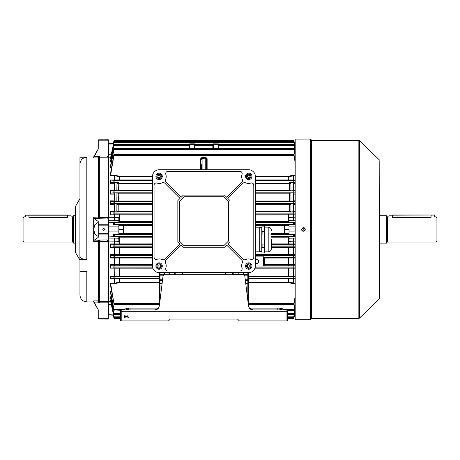 <?xml version="1.0" encoding="UTF-8"?>
<svg xmlns="http://www.w3.org/2000/svg" width="460" height="460" viewBox="0 0 460 460"><rect width="100%" height="100%" fill="white"/><g stroke="black" fill="none" stroke-linecap="round" stroke-linejoin="round"><path stroke-width="0.69" d="M23.914 242.006L23 241.092L23 217.764L23.914 216.85L23.914 242.006L72.634 242.006L72.634 216.85L71.035 216.85L71.035 215.199L67.373 215.199L67.373 217.39C72.093 216.798 72.093 216.798 67.373 217.39L28.945 217.39C24.225 216.798 24.225 216.798 28.945 217.39L28.945 215.199L25.288 215.199L25.288 216.85L23.914 216.85M75.377 243.15L73.318 243.15L73.318 215.705L75.377 215.705M304.106 230.391C305.348 229.747 305.348 229.109 304.106 228.465C302.87 229.109 302.87 229.747 304.106 230.391L304.296 230.368M305.049 229.615L304.905 228.896M311.202 139.765L311.202 319.091L310.511 319.775L310.511 139.081L311.202 139.765M303.065 139.098L295.188 139.081L295.188 319.775L301.593 319.775M303.422 139.098C301.064 139.081 301.064 139.081 303.422 139.098C305.785 139.081 305.785 139.081 303.422 139.098M303.422 319.757C301.058 319.78 301.058 319.78 303.422 319.757C305.785 319.78 305.785 319.78 303.422 319.757M302.433 319.763L302.732 319.757M305.216 229.787L305.112 230.126M304.945 230.443L304.422 230.96M304.123 231.121L303.778 231.225M303.422 231.259L303.059 231.225M302.72 231.115L302.41 230.954M301.898 230.443L301.731 230.126M301.628 229.787L301.593 229.431C302.812 231.788 304.031 231.788 305.25 229.431C304.031 227.067 302.812 227.067 301.593 229.431L302.939 227.665M379.816 160.741L379.54 298.776L379.816 160.741M304.411 139.093L304.112 139.098M303.341 227.602L303.87 227.654M304.123 227.74L304.623 228.045M304.899 228.35L305.129 228.775M303.778 319.757L310.511 319.775M25.288 215.199L71.035 215.199M98.25 222.933L97.52 222.795L94.846 224.739L93.685 229.431L93.685 217.298L98.612 217.051L99.354 217.557L108.088 217.557L108.088 157.205L99.354 157.205L98.612 157.849A0.46 0.448 -0 0 1 98.29 157.981L98.267 157.941A0.46 0.443 126.6 0 0 98.566 157.814L97.721 156.762L99.354 156.026L107.134 156.026L108.318 157.286L108.318 319.091L104.627 319.091M97.508 308.556L93.685 301.933L93.685 300.915L98.29 300.874A0.46 0.448 180 0 1 98.612 301.007L99.354 301.651L108.088 301.651L108.088 241.299L99.354 241.299L98.29 241.782L98.566 241.511L97.721 240.149L107.134 239.878L108.318 240.338M103.741 228.465C102.499 229.109 102.499 229.747 103.741 230.391C104.983 229.747 104.983 229.109 103.741 228.465L103.552 228.488M102.798 229.241L102.942 229.96M103.741 319.085C102.499 319.091 102.499 319.091 103.741 319.085C102.499 319.091 102.499 319.091 103.741 319.085C104.983 319.091 104.983 319.091 103.741 319.085M103.741 139.771C102.499 139.765 102.499 139.765 103.741 139.771C102.499 139.765 102.499 139.765 103.741 139.771C104.983 139.765 104.983 139.765 103.741 139.771C104.983 139.765 104.983 139.765 103.741 139.771M75.44 252.408L75.44 206.448L75.44 252.408L79.89 260.118L79.954 198.507M93.685 301.933L86.813 301.933L86.813 271.463L79.954 271.463L79.954 256.128C80.356 258.221 82.645 259.371 86.813 259.578L79.954 259.578L79.954 250.016M79.954 208.84L79.954 164.145C80.345 159.965 82.633 157.665 86.813 157.245L79.954 157.245L79.954 156.923L93.685 156.923L98.25 148.948L98.25 147.769M93.685 241.563L94.208 240.149L97.721 240.149L98.267 241.563L93.685 241.563L93.685 229.431L94.944 234.278L97.52 236.06L98.25 235.922M93.685 157.941L94.208 156.762L97.721 156.762L98.267 157.941L93.685 157.941L93.685 156.923M108.088 301.651L107.835 302.047L108.318 301.61M86.813 301.933C82.645 301.53 80.362 299.241 79.954 295.073L79.954 271.463M79.954 256.128L79.954 157.245M97.738 218.713L94.208 218.707L98.25 221.507L98.25 224.75L108.088 224.75L108.088 218.977L97.738 218.713A1.829 1.299 111.5 0 0 99.032 217.212L99.032 157.395A1.829 0.471 42.8 0 1 97.738 156.745M94.208 218.707L93.685 217.298M108.318 234.105L98.25 234.105L98.25 237.348L94.208 240.149M97.738 302.111L94.208 302.093L98.25 309.781L98.25 318.688L108.088 318.688L108.088 302.829L99.354 302.829L97.738 302.111A1.829 0.471 137.2 0 1 99.032 301.461L99.032 241.644A1.829 1.299 68.5 0 0 97.738 240.143M94.208 302.093L93.685 300.915M94.846 303.876L95.22 304.52M95.697 305.342L96.37 306.521M96.583 306.889L96.899 307.458M98.25 309.908L98.25 310.345M108.088 217.557L107.835 218.425L108.318 218.776M107.134 156.026L108.088 157.205M107.134 239.878L108.088 241.299M96.703 151.748L95.605 153.674M95.289 154.227L94.133 156.187M104.702 139.765L108.318 139.765L108.318 140.168L98.25 140.168L98.25 149.074L94.208 156.762M108.318 140.168L108.318 157.286M79.988 256.473L80.097 256.824M86.813 259.578L86.813 157.245L84.818 157.544M84.174 157.774L82.995 158.412M81.955 159.269L81.109 160.316M80.471 161.512L80.247 162.144M80.051 162.989L79.954 164.145M98.25 140.168L98.25 139.869L108.318 139.869M102.781 139.765L98.25 139.869M98.566 217.344L97.721 218.707L98.612 217.051L98.566 157.814M108.088 318.688L108.318 318.981L98.25 318.987L102.781 319.091M98.25 318.987L98.25 318.688M98.25 234.105L98.25 233.697L108.318 233.697M108.318 225.158L98.25 225.158L98.25 233.697M98.25 225.158L98.25 224.75M107.835 302.047L108.088 302.829M108.088 224.75L108.318 225.101M107.835 218.425L108.088 218.977L108.088 218.609M98.566 301.041A0.46 0.443 53.4 0 0 98.267 300.915L97.721 302.093L98.612 301.007L98.566 241.511M127.713 316.463L127.161 317.302L126.621 316.463L127.161 315.617L127.713 316.463M253.08 310.028L253.034 309.942A4.577 4.577 0 0 1 249.469 308.234A4.577 4.577 0 0 0 253.034 309.942L286.039 309.942A1.374 1.374 0 0 1 287.414 311.311L287.414 320.919L239.378 320.919L237.55 319.091L170.303 319.091L168.469 320.919L120.439 320.919L120.439 311.311A1.374 1.374 0 0 1 121.814 309.942L154.819 309.942A4.577 4.577 0 0 0 158.384 308.234L154.773 310.028L253.08 310.028L249.469 308.234L248.492 305.923L244.806 275.919L243.443 274.718L164.404 274.718L163.041 275.919L159.361 305.923L158.384 308.234A4.577 4.577 0 0 1 154.819 309.942L154.773 310.028M128.76 317.262L128.001 317.262L128.001 315.658L128.144 317.095L128.76 317.262M126.477 316.463L125.925 317.302L125.39 316.463L125.925 315.617L126.477 316.463M125.085 316.106L124.735 315.784L124.223 316.152L124.746 315.617L125.229 316.095L124.505 317.095L125.246 317.262L124.16 317.262L125.085 316.106M188.37 319.091L170.303 319.091M219.477 319.091L237.55 319.091M249.372 308.114L282.837 308.114L282.837 309.942M158.476 308.114L130.048 308.114L130.048 309.942M125.011 309.942L125.011 308.114L126.385 308.114L126.385 309.942M127.299 309.942L127.299 308.114L126.385 308.114M127.299 308.114L130.048 308.114M128.673 308.114L128.673 309.942M279.174 309.942L279.174 308.114M286.057 309.942L286.039 311.311L121.814 311.311L121.814 320.919M120.439 311.311L121.814 311.311L121.791 309.942M127.161 315.784L126.764 316.457L127.161 317.135L127.57 316.457L127.161 315.784M125.931 315.784L125.534 316.457L125.931 317.135L126.333 316.457L125.931 315.784M218.103 319.091L213.986 319.091M193.861 319.091L189.744 319.091M233.203 272.659L233.203 274.442L243.265 274.442L243.265 272.659M238.234 272.659L238.234 274.442M388.964 215.199L434.527 215.015L431.054 215.199L431.054 217.39C435.775 216.798 435.775 216.798 431.054 217.39L392.627 217.39C387.906 216.798 387.906 216.798 392.627 217.39L392.627 215.199L388.964 215.199L388.964 219.408M437 217.764L437 241.092L436.086 242.006L436.086 216.85L437 217.764M379.816 215.705L386.682 215.705L386.682 243.15L379.816 243.15M215.82 144.337L215.084 144.21L215.82 144.337M192.033 144.348L191.297 144.221L192.033 144.348M255.386 259.52A2.173 2.173 0 0 1 258.704 261.366A2.173 2.173 0 0 1 255.386 263.218M255.386 262.942A1.943 1.943 0 0 0 258.474 261.366A1.943 1.943 0 0 0 255.386 259.796M255.386 255.421L263.85 255.421L263.85 257.404L264.54 257.629A0.684 0.684 180 0 0 263.85 258.319L264.54 258.048L264.54 264.718L288.477 264.724L288.357 265.742L264.54 265.742A0.684 0.684 180 0 1 263.85 265.052L263.85 258.1L263.85 265.052A0.684 0.333 180 0 1 264.54 264.718L264.54 266.018L263.632 266.029L263.396 265.334L263.396 258.1M206.442 169.728L206.442 159.309A0.684 0.684 -0 0 0 205.752 158.625L205.752 157.975L206.442 158.665L207.126 158.677L207.126 169.728M295.188 204.527L293.589 204.47L293.48 211.778L289.311 212.02L289.656 211.473L289.656 204.251L289.093 203.366L295.188 203.607M293.377 193.096L293.503 201.244L289.363 201.492L289.656 193.809L289.041 192.843L295.188 193.096M293.359 182.597L293.52 190.699L289.415 190.963L289.656 183.367L288.989 182.315L295.188 182.597M108.439 231.966L108.543 238.102L114.96 238.113A3.657 0.661 -88.1 0 0 114.321 241.138L108.543 241.12L108.543 301.679L110.745 301.679M289.012 229.431L289.012 225.314L284.435 225.314L284.435 229.431L289.012 229.431L289.012 231.943L295.188 231.943L289.012 231.943L289.012 233.548L284.435 233.548L284.435 234.416L294.572 234.416L271.4 234.462M295.188 241.12L289.012 241.276L289.012 236.342L294.63 236.342L293.98 236.262L293.48 235.376L294.043 234.462M295.188 246.911L293.98 246.807L293.514 245.899L294.072 244.984L295.188 244.887M295.188 190.888L293.94 191.004L293.624 191.918L294.118 192.832L295.188 192.93M295.188 201.417L293.98 201.52L293.56 202.44L294.095 203.355L295.188 203.446M295.188 220.754L289.012 220.616L289.012 222.513L294.63 222.513L293.98 222.594L293.48 223.48L294.043 224.394L294.572 224.44L284.435 224.44L284.435 225.314M295.188 180.355L293.894 180.481L293.698 181.395L294.141 182.309L295.188 182.413M295.188 211.945L293.998 212.043L293.514 212.957L294.072 213.877L295.188 213.969M152.461 258.048L114.321 258.037L114.442 265.759L110.82 265.759L110.601 264.741L152.461 264.718M114.264 183.707L110.601 183.712L110.837 182.597L113.712 182.309L114.155 181.395L113.953 180.481L110.601 179.912L152.461 179.9M114.264 194.114L110.601 194.114L110.82 193.096L113.735 192.832L114.224 191.918L113.907 191.004L110.67 190.699L110.601 190.377L114.264 190.423L114.494 182.597L118.864 182.315L118.197 183.367L118.433 190.963L114.264 190.423M114.264 204.527L110.601 204.527L110.797 203.607L113.758 203.355L114.287 202.44L113.873 201.52L110.693 201.244L110.601 200.824L114.264 200.876L114.471 193.096L118.806 192.843L118.197 193.809L118.484 201.492L114.35 201.244L114.264 200.876M152.461 214.964L110.601 214.946L110.774 214.124L113.781 213.877L114.339 212.957L113.85 212.043L110.71 211.778L110.601 211.266L114.264 211.318L114.454 203.607L118.755 203.366L118.197 204.251L118.197 211.473L118.536 212.02L114.367 211.778L114.264 211.318M114.96 238.113L118.835 238.24L118.835 241.276L114.321 241.138L114.442 244.731L110.774 244.731L110.601 243.909L152.461 243.892M152.461 247.606L114.321 247.595L114.442 255.248L110.797 255.248L110.601 254.328L152.461 254.311M110.797 255.248L113.758 255.501L114.287 256.415L113.873 257.335L110.693 257.611L152.461 257.629M113.275 234.416L113.804 234.462L114.367 235.376L113.873 236.262L113.218 236.342L113.275 234.416L123.412 234.416L123.412 233.548L118.835 233.548L118.835 225.314L123.412 225.314L123.412 233.548M110.774 244.731L113.781 244.984L114.339 245.899L113.873 246.807L110.71 247.077L152.461 247.095M123.412 225.314L123.412 224.44L113.275 224.44L113.804 224.394L114.367 223.48L113.873 222.594L113.218 222.513L118.835 222.513L118.835 220.616L108.543 220.754L108.543 231.943L118.835 231.943M295.188 267.967L293.94 267.852L293.624 266.938L294.118 266.024L295.188 265.926M110.82 265.759L113.735 266.024L114.224 266.938L113.907 267.852L110.601 268.168L110.601 264.741M295.188 278.501L293.894 278.375L293.698 277.46L294.141 276.546L295.188 276.443M110.601 276.236L113.712 276.546L114.155 277.46L113.953 278.375L110.647 278.72L114.442 278.72L110.601 278.944L110.601 276.236L114.201 276.236L114.201 268.168L110.601 268.168M295.188 257.439L293.98 257.335L293.56 256.415L294.095 255.501L295.188 255.409M295.188 258.031L264.54 258.048L264.54 257.629L295.188 257.611M293.98 255.674L293.98 257.335L263.85 257.335M152.461 265.742L114.442 265.759M213.072 148.591L213.072 143.905L213.532 143.825L218.563 143.905L218.563 148.591M194.315 148.591L194.315 144.612L194.775 144.532L194.775 148.591M194.775 144.532L194.775 143.905L194.315 143.825L189.744 143.825L189.06 144.498L114.287 144.451M189.06 148.591L189.06 144.451M212.848 148.591L212.848 145.349L195.005 145.349L194.775 144.279M213.072 144.279L195.005 144.451M295.188 151.426L293.974 145.349C293.44 144.394 293.44 144.221 293.98 144.837L295.188 150.725M293.974 145.349C293.44 144.394 293.44 144.221 293.98 144.837L293.98 145.366L218.793 145.349L218.563 144.279M295.188 162.639L293.894 155.33C293.422 154.491 293.451 154.261 293.98 154.64L295.188 161.178M110.837 171.747L113.873 154.64C114.396 154.261 114.425 154.491 113.953 155.33L110.647 175.03L114.442 175.059L114.321 175.547L110.601 175.524L110.647 175.03M242.006 274.718L247.842 274.718A0.46 0.46 0 0 1 248.296 275.172L248.296 304.353M243.84 272.659L243.84 274.718L247.842 274.718L247.842 272.659M243.84 274.718L243.443 274.718M245.709 283.274L247.842 283.274L247.842 280.203L245.335 280.203M160.011 272.659L160.011 274.718L165.841 274.718M162.518 280.203L160.011 280.203L160.011 283.274L162.138 283.274M293.526 268.168L293.647 276.236L293.526 268.168L254.961 268.186M295.188 268.168L293.647 268.168M114.201 268.168L114.321 276.236L159.551 276.213M152.892 268.186L114.321 268.168M110.716 286.586L114.155 304.422L159.545 304.422M110.837 287.109L110.601 283.331L114.201 283.331L119.531 282.066L119.531 282.555L159.551 282.555L159.551 283.596L159.551 280.019A0.46 0.322 0 0 0 160.011 280.341L162.501 280.341M113.873 303.243L113.873 304.215C114.396 304.595 114.425 304.365 113.953 303.525L110.601 283.331M288.477 268.186L288.477 276.213L248.296 276.213M113.873 317.733C114.413 318.608 114.413 318.648 113.873 317.854C114.413 318.648 114.413 318.608 113.873 317.733L113.275 315.054L113.873 317.854C114.413 318.648 114.413 318.608 113.873 317.733L113.459 314.64M293.98 317.733L293.98 317.854C293.434 318.648 293.434 318.608 293.98 317.733C293.434 318.608 293.434 318.648 293.98 317.854L294.63 314.64L293.98 317.733C293.434 318.608 293.434 318.648 293.98 317.854L294.572 315.054M293.647 276.236L295.188 276.236M255.386 221.68L288.477 221.68L288.357 222.295L255.386 222.295M271.4 236.561L289.012 236.561M289.012 237.176L288.477 237.176L288.357 236.561M271.4 243.892L295.188 243.909M289.012 220.616L289.012 217.62M289.012 217.58L295.188 217.735M295.188 214.946L255.386 214.964M255.386 214.141L288.357 214.141L288.477 221.68L289.012 221.68M294.63 236.342L294.572 234.416M294.572 224.44L294.63 222.513M110.607 301.162L110.601 300.334L111.084 300.334M110.636 298.258L110.601 296.803L111.32 296.803M110.67 293.537L110.601 291.335L111.556 291.335M114.442 257.611L114.321 258.037L110.601 258.031L110.601 254.328M114.442 247.077L114.321 247.595L110.601 247.595L110.601 243.909M152.461 237.176L119.376 237.176L119.491 236.561L152.461 236.561M152.461 244.714L119.491 244.714L119.376 237.176L118.835 237.176M118.835 221.68L119.376 221.68L119.491 222.295L118.835 222.295M113.275 143.802L113.873 141.001C114.413 140.208 114.413 140.248 113.873 141.122L113.218 144.216L113.873 141.001C114.413 140.208 114.413 140.248 113.873 141.122C114.413 140.248 114.413 140.208 113.873 141.001L113.873 141.122M294.043 141.323L294.572 143.802L294.043 141.323M294.394 144.216L293.98 141.122C293.434 140.248 293.434 140.208 293.98 141.001L293.98 141.122C293.434 140.248 293.434 140.208 293.98 141.001C293.434 140.208 293.434 140.248 293.98 141.122M294.63 144.216L294.572 143.802M111.084 158.522L110.601 158.522L110.601 157.682L113.873 142.255C114.413 141.542 114.413 141.651 113.873 142.577L110.71 157.872L111.216 157.872M295.188 148.413L293.98 142.577C293.44 141.651 293.44 141.542 293.98 142.255L295.188 148.005M113.873 142.255C114.413 141.542 114.413 141.651 113.873 142.577L113.873 142.255M293.98 142.577C293.44 141.651 293.44 141.542 293.98 142.255L293.98 142.577M113.873 155.612L114.155 154.433L293.698 154.433L293.98 155.612M110.618 160.638L113.873 144.837C114.413 144.221 114.413 144.394 113.873 145.349L110.693 161.437L111.435 161.437M113.873 145.366L113.873 144.837C114.413 144.221 114.413 144.394 113.873 145.349L189.06 145.349L189.284 144.279M110.624 165.405L113.873 148.885C114.408 148.385 114.425 148.586 113.907 149.488L110.67 166.957L111.653 166.957M295.188 156.055L293.94 149.488C293.428 148.586 293.44 148.385 293.98 148.885L295.188 155.02M113.873 149.626L114.224 148.591L293.624 148.591L293.98 149.626M110.601 301.173L113.873 316.601C114.413 317.314 114.413 317.204 113.873 316.279L110.601 300.334M295.188 310.442L293.98 316.279C293.44 317.204 293.44 317.314 293.98 316.601L295.188 310.851M293.98 316.279C293.44 317.204 293.44 317.314 293.98 316.601L293.98 316.279M113.873 316.601C114.413 317.314 114.413 317.204 113.873 316.279L113.873 316.601M295.188 296.217L293.894 303.525C293.422 304.365 293.451 304.595 293.98 304.215L295.188 297.683M248.296 282.066L288.316 282.066L288.357 282.561L248.296 282.555L248.296 283.596L245.749 283.596M248.308 304.422L293.698 304.422L293.98 303.243M110.613 298.212L113.873 314.019C114.413 314.634 114.413 314.462 113.873 313.507L110.601 296.803M295.188 307.429L293.974 313.507C293.44 314.462 293.44 314.634 293.98 314.019L295.188 308.131M113.873 313.49L113.873 314.019C114.413 314.634 114.413 314.462 113.873 313.507L120.439 313.507M287.414 313.507L293.974 313.507C293.44 314.462 293.44 314.634 293.98 314.019L293.98 313.49M110.624 293.451L113.873 309.977L120.922 310.27M295.188 302.801L293.94 309.367C293.428 310.27 293.44 310.471 293.98 309.977L295.188 303.836M113.873 309.229L113.873 309.977C114.408 310.471 114.425 310.27 113.907 309.367L110.601 291.335M286.925 310.27L293.624 310.27L293.98 309.229M288.477 276.213L293.526 276.236M111.556 167.52L110.601 167.52L110.67 166.957M111.32 162.058L110.601 162.058L110.693 161.437M110.601 158.522L110.71 157.872M119.531 214.141L119.531 221.68L119.491 214.141L152.461 214.141M110.837 182.597L114.494 182.597M152.461 222.295L119.491 222.295M110.797 203.607L114.454 203.607M110.82 193.096L114.471 193.096M118.835 238.24L118.835 236.342L113.218 236.342M152.461 255.231L114.442 255.248M110.601 258.031L110.693 257.611M110.601 247.595L110.71 247.077M288.316 244.714L288.316 237.176L288.357 244.714L271.4 244.714M271.4 247.095L295.188 247.077M255.386 254.311L288.477 254.311L288.357 255.231L255.386 255.231M288.357 257.629L288.477 264.724L295.188 264.741M295.188 278.944L248.296 278.955L248.296 280.019A0.46 0.322 0 0 1 247.842 280.341L245.352 280.341M159.551 278.955L114.321 278.95L114.442 283.797L110.647 283.826M248.296 278.743L288.357 278.743L288.477 282.083L295.188 283.331M295.188 247.595L288.477 247.612L288.477 254.311L295.188 254.328M288.357 247.095L288.477 247.612L271.4 247.606M110.601 214.946L110.601 211.266M110.601 204.527L110.601 200.824M110.601 194.114L110.601 190.377M110.601 183.712L110.601 179.912M110.601 175.524L110.716 172.27M110.601 167.52L110.67 165.318M110.601 162.058L110.636 160.603M293.589 200.824L295.188 200.824M295.188 194.114L293.589 194.114M293.589 190.377L295.188 190.377M295.188 183.712L293.589 183.707M293.589 211.261L295.188 211.266M110.745 157.176L108.543 157.176L108.543 217.735L118.835 217.58L118.835 220.616M152.461 176.789L119.531 176.789L114.321 175.547L114.442 180.136L110.647 180.136M255.386 179.9L295.188 179.912M295.188 175.524L288.316 176.789L255.386 176.789M113.298 315.163L108.318 314.928L108.318 236.095L113.275 236.29M113.275 224.44L113.275 222.565L108.318 222.761L108.318 143.928L108.543 154.198L111.366 154.198M114.442 175.059L119.491 176.295L119.491 180.113L114.442 180.136M255.38 176.301L288.357 176.295L288.477 176.778L288.357 180.113L255.386 180.113M288.357 176.295L293.411 175.059L293.526 175.547L293.411 180.136L288.357 180.113M119.491 247.095L119.491 255.231M119.491 265.742L119.491 257.629M114.96 220.742A3.657 0.661 -91.9 0 1 114.321 217.718L114.442 214.124L119.491 214.141M293.399 203.607L293.589 204.47M292.893 220.742A3.657 0.661 91.9 0 0 293.526 217.718L293.411 214.124L295.188 214.124M295.188 255.248L293.411 255.248L293.411 247.077M289.012 238.24L292.893 238.113A3.657 0.661 88.1 0 1 293.526 241.138L293.411 244.731L288.357 244.714M295.188 265.759L293.411 265.759L293.411 257.611M114.442 278.72L119.491 278.743L119.491 282.561L114.442 283.797M288.357 278.743L293.526 278.95L293.411 283.797L288.357 282.561M113.275 315.054L113.218 314.64M113.275 143.928L108.318 144.141M113.298 143.692L108.543 143.692M294.572 143.928L295.188 143.928M294.549 143.692L295.188 143.692M118.835 226.912L108.439 226.889M113.275 314.928L108.318 314.715M123.412 229.431L118.835 229.431M294.572 236.29L295.188 236.29M292.893 238.113L295.188 238.102M289.012 226.912L295.188 226.912M294.572 222.565L295.188 222.565M284.435 229.431L284.435 233.548M294.549 315.163L295.188 315.163M294.572 314.928L295.188 314.928M225.423 274.718L225.423 272.659M248.296 272.659L248.296 275.172L244.467 275.172M159.551 304.353L159.551 283.596L160.011 283.596L160.011 300.627M163.38 275.172L160.011 275.172L160.011 280.203A0.46 0.46 0 0 1 159.551 279.749L159.551 272.659M182.424 272.659L182.424 274.718M243.38 274.718L243.38 272.659M233.088 272.659L233.088 274.718M164.467 272.659L164.467 274.718M174.76 274.718L174.76 272.659M169.613 272.659L169.613 274.718M245.278 279.749L247.842 279.749L247.842 280.203A0.46 0.46 0 0 0 248.296 279.749L247.842 279.749L247.842 274.718M160.011 274.718L160.011 275.172L159.551 275.172A0.46 0.46 0 0 1 160.011 274.718L159.988 274.718M116.857 211.991L116.926 203.395M116.851 201.463L116.955 192.872M116.851 190.934L116.989 182.344M290.858 182.344L290.996 190.934M290.898 192.872L290.996 201.463M290.927 203.395L290.996 211.991M201.411 169.728L201.411 164.686M200.721 169.728L200.721 158.677L201.411 158.665L202.095 157.975L202.095 158.625L205.752 158.625L205.752 169.728M194.315 144.612L189.744 144.612L189.744 148.591M189.284 144.532L189.744 144.612M213.072 144.532L218.563 144.532M218.793 144.451L293.56 144.451M255.386 266.029L263.632 266.029M264.54 257.41L263.39 258.1L263.85 257.186M263.396 265.334L264.54 266.018M162.294 176.364A3.203 3.203 0 0 0 159.097 173.161A3.203 3.203 0 0 0 155.894 176.364A3.203 3.203 0 0 0 159.097 179.567A3.203 3.203 0 0 0 162.294 176.364M251.959 176.364A3.203 3.203 0 0 0 248.756 173.161A3.203 3.203 0 0 0 245.554 176.364A3.203 3.203 0 0 0 248.756 179.567A3.203 3.203 0 0 0 251.959 176.364M162.294 266.024A3.203 3.203 0 0 0 159.097 262.821A3.203 3.203 0 0 0 155.894 266.024A3.203 3.203 0 0 0 159.097 269.226A3.203 3.203 0 0 0 162.294 266.024M251.959 266.024A3.203 3.203 0 0 0 248.756 262.821A3.203 3.203 0 0 0 245.554 266.024A3.203 3.203 0 0 0 248.756 269.226A3.203 3.203 0 0 0 251.959 266.024M241.667 176.594A6.86 6.86 0 0 1 242.04 174.363A2.288 2.288 0 0 0 239.873 171.333L167.975 171.333A2.288 2.288 0 0 0 165.813 174.363A6.86 6.86 0 0 1 165.525 179.521A2.288 2.288 0 0 0 165.98 182.114L181.159 197.3L183.339 195.12L224.509 195.12L226.688 197.3L241.874 182.114A2.288 2.288 0 0 0 242.322 179.521A6.86 6.86 0 0 1 241.667 176.594M165.307 261.889A2.288 2.288 0 0 0 165.525 262.867A6.86 6.86 0 0 1 165.813 268.025A2.288 2.288 0 0 0 167.975 271.055L239.873 271.055A2.288 2.288 0 0 0 242.04 268.025A6.86 6.86 0 0 1 242.322 262.867A2.288 2.288 0 0 0 241.874 260.274L226.688 245.088L224.509 247.267L183.339 247.267L181.159 245.088L165.98 260.274A2.288 2.288 0 0 0 165.307 261.889M159.321 272.659A6.86 6.86 0 0 1 152.461 265.794L152.461 176.594A6.86 6.86 0 0 1 159.321 169.728L248.526 169.728A6.86 6.86 0 0 1 255.386 176.594L255.386 265.794A6.86 6.86 0 0 1 248.526 272.659L159.321 272.659M184 245.669L223.847 245.669L228.401 241.115L228.401 201.273L223.847 196.719L184 196.719L179.452 201.273L179.452 241.115L184 245.669M162.254 259.589A2.288 2.288 0 0 0 164.847 259.141L180.027 243.961L177.847 241.782L177.847 200.606L180.027 198.427L164.847 183.247A2.288 2.288 0 0 0 162.254 182.798A6.86 6.86 0 0 1 157.09 183.08A2.288 2.288 0 0 0 154.06 185.242L154.06 257.146A2.288 2.288 0 0 0 157.09 259.308A6.86 6.86 0 0 1 162.254 259.589M243.001 259.141A2.288 2.288 0 0 0 245.6 259.589A6.86 6.86 0 0 1 250.757 259.308A2.288 2.288 0 0 0 253.788 257.146L253.788 185.242A2.288 2.288 0 0 0 250.757 183.08A6.86 6.86 0 0 1 245.6 182.798A2.288 2.288 0 0 0 243.001 183.247L227.821 198.427L230 200.606L230 241.782L227.821 243.961L243.001 259.141M159.677 177.37A1.161 1.161 0 0 0 159.677 175.358A1.161 1.161 0 0 0 157.929 176.364A1.161 1.161 0 0 0 159.677 177.37M156.808 176.364A2.288 2.288 0 0 1 159.097 174.076A2.288 2.288 0 0 1 161.38 176.364A2.288 2.288 0 0 1 159.097 178.652A2.288 2.288 0 0 1 156.808 176.364M159.097 175.018L160.258 175.691L160.258 177.037L159.097 177.704L157.929 177.037L157.929 175.691L159.097 175.018M159.677 267.03A1.161 1.161 0 0 0 159.677 265.017A1.161 1.161 0 0 0 157.929 266.024A1.161 1.161 0 0 0 159.677 267.03M156.808 266.024A2.288 2.288 0 0 1 159.097 263.735A2.288 2.288 0 0 1 161.38 266.024A2.288 2.288 0 0 1 159.097 268.312A2.288 2.288 0 0 1 156.808 266.024M159.097 264.684L160.258 265.351L160.258 266.696L159.097 267.369L157.929 266.696L157.929 265.351L159.097 264.684M249.337 177.37A1.161 1.161 0 0 0 249.337 175.358A1.161 1.161 0 0 0 247.595 176.364A1.161 1.161 0 0 0 249.337 177.37M246.468 176.364A2.288 2.288 0 0 1 248.756 174.076A2.288 2.288 0 0 1 251.045 176.364A2.288 2.288 0 0 1 248.756 178.652A2.288 2.288 0 0 1 246.468 176.364M248.756 175.018L249.918 175.691L249.918 177.037L248.756 177.704L247.595 177.037L247.595 175.691L248.756 175.018M249.337 267.03A1.161 1.161 0 0 0 249.337 265.017A1.161 1.161 0 0 0 247.595 266.024A1.161 1.161 0 0 0 249.337 267.03M246.468 266.024A2.288 2.288 0 0 1 248.756 263.735A2.288 2.288 0 0 1 251.045 266.024A2.288 2.288 0 0 1 248.756 268.312A2.288 2.288 0 0 1 246.468 266.024M248.756 264.684L249.918 265.351L249.918 266.696L248.756 267.369L247.595 266.696L247.595 265.351L248.756 264.684M271.4 239.493C271.4 251.286 271.4 251.286 271.4 239.493L271.4 247.072M264.54 227.148L264.23 225.998L264.534 239.493L264.54 227.148L268.197 227.148L268.197 251.838C270.141 251.649 271.21 250.579 271.4 248.636L271.4 247.204M259.727 251.597L259.727 227.389L259.727 251.597L261.792 251.597M264.23 231.512L262.102 231.512L261.792 228.798L262.102 225.998L261.792 227.142L261.792 251.844L262.102 252.988L264.23 252.908L262.102 252.988M264.23 252.988L264.54 239.493L264.23 244.927L262.102 244.927L261.792 239.493L262.102 234.054L264.23 234.054M262.102 231.512L262.102 234.054M262.102 252.908L261.792 250.188L262.102 247.468L264.23 247.468L264.23 252.908M262.102 244.927L262.102 247.468M262.102 226.078L264.23 226.078M264.23 244.927L264.23 247.468M311.564 318.406L358.863 318.406L358.863 140.455L311.564 140.455L311.564 318.406L311.202 318.768M358.863 140.455L359.496 140.708L359.496 318.147L379.54 298.776M67.373 215.015L28.945 215.015M98.29 300.874L98.29 241.782M98.29 217.074L98.29 157.981M99.354 239.878L99.354 302.829M99.354 156.026L99.354 218.977M286.039 320.919L286.039 311.311L287.414 311.311M280.548 308.114L280.548 309.942M281.462 309.942L281.462 308.114M277.805 309.942L277.805 308.114M431.054 215.015L392.627 215.015M388.964 216.85L387.366 216.85L387.366 242.006L386.682 242.696M255.386 203.366L289.093 203.366M255.386 192.843L289.041 192.843M294.141 182.309L288.989 182.315M288.316 257.629L288.316 265.742M288.316 247.095L288.316 255.231M271.4 233.467L284.435 233.467M255.386 224.664L284.435 224.664M288.316 222.295L288.316 214.141M123.412 224.664L152.461 224.664M123.412 233.467L152.461 233.467M119.531 236.561L119.531 244.714M119.531 247.095L119.531 255.231M293.647 257.611L293.647 265.759M293.647 247.077L293.647 255.248M293.647 238.102L293.411 244.731M293.647 220.754L293.647 214.124M295.188 211.778L293.647 211.778L293.647 203.607M295.188 201.244L293.647 201.244L293.647 193.096M295.188 190.699L293.647 190.699L293.647 182.597M294.02 236.29L271.4 236.29M293.998 246.813L271.4 246.813M294.118 192.832L255.386 192.832M294.095 203.355L255.386 203.355M294.043 224.394L255.386 224.394M294.072 213.877L255.386 213.877M114.201 257.611L114.201 265.759M114.327 190.699L114.201 182.597M114.35 201.244L114.201 193.096M114.367 211.778L114.201 203.607M110.774 214.124L114.442 214.124M114.201 220.754L114.201 214.124M114.201 238.102L114.201 244.731M114.201 247.077L114.201 255.248M152.461 257.335L113.873 257.335L113.873 255.674M152.461 236.29L113.833 236.29M152.461 246.813L113.85 246.813M152.461 192.832L113.735 192.832M152.461 203.355L113.758 203.355M152.461 224.394L113.804 224.394M118.864 182.315L113.712 182.309M152.461 213.877L113.781 213.877M293.94 267.852L255.076 267.852M152.777 267.852L113.907 267.852M293.894 278.375L248.296 278.375M159.551 278.375L113.953 278.375M119.531 257.629L119.531 265.742M294.095 255.501L263.85 255.501M152.467 266.024L113.735 266.024M194.775 145.343L195.005 148.591M213.072 145.343L212.848 144.498M218.563 145.343L218.793 148.591M200.721 158.677L202.095 157.303L205.752 157.303L207.126 158.677M293.411 175.059L295.188 175.03M293.894 155.33L113.953 155.33M119.491 176.295L152.467 176.301M119.531 176.301L119.491 180.113M159.551 279.749L162.57 279.749M294.118 266.024L263.781 266.024M293.411 265.759L288.357 265.742M119.531 268.186L119.531 276.213M159.551 303.525L113.953 303.525M119.491 278.743L159.551 278.743M159.551 276.546L113.712 276.546M288.316 276.213L288.316 268.186M119.531 278.743L119.531 282.066L159.551 282.066M293.411 278.72L293.411 283.797M294.02 317.538L287.414 317.538M120.439 317.538L113.833 317.538M284.435 234.192L271.4 234.192M293.647 175.03L293.411 180.136M289.012 222.295L288.357 222.295M294.02 222.565L255.386 222.565M293.98 234.525L293.98 236.262M293.98 222.594L293.98 224.33M152.461 234.462L113.804 234.462M152.461 234.192L123.412 234.192M114.201 283.826L114.201 278.72M118.835 236.561L119.491 236.561M294.02 141.323L113.833 141.323M293.998 142.675L113.85 142.675M293.94 149.488L113.907 149.488M293.998 316.187L287.414 316.187M120.439 316.187L113.85 316.187M111.216 300.984L110.71 300.984M293.894 303.525L248.296 303.525M295.188 283.826L293.647 283.826M111.435 297.419L110.693 297.419M293.94 309.367L282.837 309.367M125.011 309.367L113.907 309.367M111.653 291.904L110.67 291.904M293.647 278.72L295.188 278.72M294.141 276.546L248.296 276.546M114.201 175.03L114.201 180.136M113.85 212.043L118.536 212.02M114.201 211.778L110.71 211.778M152.461 180.481L113.953 180.481M152.461 180.113L119.531 180.113M152.461 222.565L113.833 222.565M118.755 203.366L152.461 203.366M152.461 201.492L118.484 201.492M114.201 201.244L110.693 201.244M152.461 201.526L113.873 201.526M118.806 192.843L152.461 192.843M152.461 190.963L118.433 190.963M114.201 190.699L110.67 190.699M152.461 191.004L113.907 191.004M152.461 244.984L113.781 244.984M119.491 244.714L114.442 244.731M152.461 255.501L113.758 255.501M288.357 214.141L293.411 214.124M289.311 212.02L293.998 212.043M295.188 180.136L293.647 180.136M293.894 180.481L255.386 180.481M289.363 201.492L255.386 201.492M293.974 201.526L255.386 201.526M289.415 190.963L255.386 190.963M293.94 191.004L255.386 191.004M294.072 244.984L271.4 244.984M295.188 244.731L293.647 244.731M293.411 255.248L288.357 255.231M119.376 276.213L119.376 268.186M152.461 225.388L123.412 225.388M284.435 225.388L255.386 225.388M288.316 282.555L288.316 278.743M288.316 236.561L288.316 237.176L271.4 237.176M119.531 222.295L119.531 221.68L152.461 221.68M288.316 180.113L288.316 176.301M293.98 276.88L293.98 278.38M293.98 266.271L293.98 267.858M293.98 245.094L293.98 246.807M293.98 212.054L293.98 213.762M293.98 201.52L293.98 203.182M293.98 190.998L293.98 192.59M293.98 180.475L293.98 181.976M113.873 276.88L113.873 278.38M113.873 266.271L113.873 267.858M113.873 180.475L113.873 181.976M113.873 190.998L113.873 192.59M113.873 201.52L113.873 203.182M113.873 212.054L113.873 213.762M113.873 222.594L113.873 224.33M113.873 234.525L113.873 236.262M113.873 245.094L113.873 246.807M108.318 154.238L108.318 157.4M111.366 304.658L108.543 304.658L108.543 315.163M108.318 237.877L108.318 241.086M108.318 217.775L108.318 220.978M108.318 301.455L108.318 304.618M247.842 300.627L247.842 283.274A0.46 0.322 0 0 0 248.296 282.952M162.098 283.596L160.011 283.596L160.011 283.274A0.46 0.322 0 0 1 159.551 282.952M225.883 272.659L225.883 274.718M232.628 274.718L232.628 272.659M164.013 274.718L164.013 272.659M175.22 272.659L175.22 274.718M181.964 274.718L181.964 272.659M152.461 204.251L118.197 204.251A1.374 0.402 0 0 0 116.851 204.568M116.851 211.698L152.461 211.473M152.461 193.809L118.197 193.809A1.374 0.564 -0 0 0 116.851 194.258M116.851 201.388A1.374 0.448 0 0 1 118.197 201.031L152.461 201.031M152.461 183.367L118.197 183.367A1.374 0.73 0 0 0 116.851 183.948M116.949 190.94A1.374 0.615 0 0 1 118.197 190.589L152.461 190.589M255.386 190.589L289.656 190.589A1.374 0.615 180 0 1 290.898 190.94M290.996 183.948A1.374 0.73 180 0 0 289.656 183.367L255.386 183.367M255.386 201.031L289.656 201.031A1.374 0.448 180 0 1 290.996 201.388M290.996 194.258A1.374 0.564 180 0 0 289.656 193.809L255.386 193.809M255.386 211.473L290.996 211.698M290.996 204.568A1.374 0.402 180 0 0 289.656 204.251L255.386 204.251M205.752 157.303L205.752 157.975L202.095 157.975L202.095 157.303M201.411 159.309A0.684 0.684 -0 0 1 202.095 158.625L202.095 169.728M213.532 144.612L213.532 148.591M218.103 148.591L218.103 144.612M263.85 256.105L255.386 256.105M161.242 176.364A2.151 2.151 0 0 0 159.097 174.214A2.151 2.151 0 0 0 156.946 176.364A2.151 2.151 0 0 0 159.097 178.514A2.151 2.151 0 0 0 161.242 176.364M161.242 266.024A2.151 2.151 0 0 0 159.097 263.873A2.151 2.151 0 0 0 156.946 266.024A2.151 2.151 0 0 0 159.097 268.174A2.151 2.151 0 0 0 161.242 266.024M250.907 176.364A2.151 2.151 0 0 0 248.756 174.214A2.151 2.151 0 0 0 246.606 176.364A2.151 2.151 0 0 0 248.756 178.514A2.151 2.151 0 0 0 250.907 176.364M250.907 266.024A2.151 2.151 0 0 0 248.756 263.873A2.151 2.151 0 0 0 246.606 266.024A2.151 2.151 0 0 0 248.756 268.174A2.151 2.151 0 0 0 250.907 266.024M72.634 242.006L73.318 242.696M72.634 216.85L73.318 216.16M379.54 160.08L359.496 140.708M310.511 139.081L305.25 139.081M358.863 318.406L359.496 318.147M311.564 140.455L311.202 140.087M75.44 206.448L79.89 198.737M434.711 215.199L434.711 216.85L436.086 216.85M387.366 242.006L436.086 242.006M387.366 216.85L386.682 216.16M293.514 141.772L114.339 141.772M293.48 140.421L114.367 140.421M293.514 317.084L287.414 317.084M120.439 317.084L114.339 317.084M293.48 318.435L287.414 318.435L293.48 318.435M120.439 318.435L114.367 318.435L120.439 318.435M293.56 314.404L287.414 314.404M120.439 314.404L114.287 314.404M259.727 227.389L261.792 227.389M255.386 227.827L259.503 227.827M255.386 251.16L259.503 251.16M262.102 225.998L264.23 225.998M264.54 251.838L268.197 251.838M268.197 227.148C270.141 227.338 271.21 228.401 271.4 230.345"/></g></svg>
